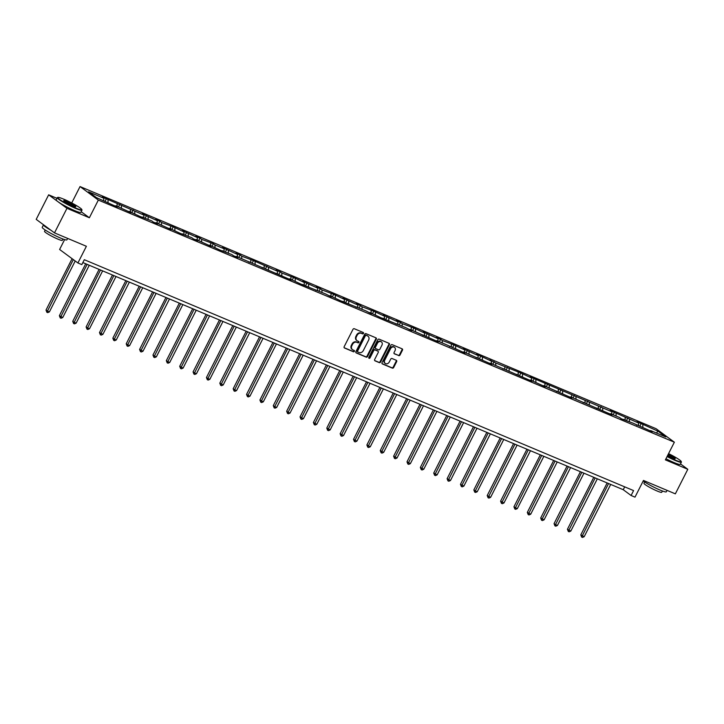 <?xml version="1.0" encoding="UTF-8"?>
<svg xmlns="http://www.w3.org/2000/svg" width="724" height="724" viewBox="0 0 724 724"><rect width="100%" height="100%" fill="white"/><g stroke="black" fill="none" stroke-linecap="round" stroke-linejoin="round"><path stroke-width="1.09" d="M363.484 333.411A0.76 0.633 126.4 0 0 363.231 332.488L354.298 328.732A1.086 0.905 126.4 0 0 352.968 329.348L344.162 346.696A1.086 0.905 126.4 0 0 344.515 348.009L353.457 351.774A0.76 0.633 126.4 0 0 354.136 350.416L352.977 349.936A3.484 2.896 126.4 0 1 352.479 349.647A3.484 2.896 126.4 0 1 351.855 345.719L352.588 344.271A3.484 2.896 126.4 0 1 356.841 342.316L358 342.805A0.76 0.633 126.4 0 0 358.688 341.457L357.529 340.968A3.484 2.896 126.4 0 1 357.032 340.687A3.484 2.896 126.4 0 1 356.398 336.751L357.14 335.303A3.484 2.896 126.4 0 1 361.394 333.357L362.552 333.836A0.76 0.633 126.4 0 0 363.484 333.411M356.796 340.488A3.484 2.896 126.4 0 1 356.534 340.316A3.484 2.896 126.4 0 1 355.909 336.389L356.642 334.941A3.484 2.896 126.4 0 1 360.896 332.986L362.054 333.474A0.76 0.633 126.4 0 0 363.023 332.397M344.162 347.71L352.959 351.402A0.76 0.633 126.4 0 0 353.927 350.335M352.244 349.448A3.484 2.896 126.4 0 1 351.982 349.285A3.484 2.896 126.4 0 1 351.357 345.348L352.09 343.909A3.484 2.896 126.4 0 1 356.353 341.954L357.511 342.443A0.76 0.633 126.4 0 0 358.471 341.366M54.499 232.884L36.2 219.372L48.653 194.828L66.961 208.331L54.499 232.884L86.382 246.278L77.911 262.975L81.812 264.613L84.301 259.708L633.581 490.591L631.093 495.497L634.993 497.144L643.464 480.446L675.347 493.849L687.8 469.297L680.488 463.903M398.671 355.629A1.086 0.905 126.4 0 0 400.001 355.022L402.472 350.154A1.086 0.905 126.4 0 0 402.119 348.832L392.191 344.66A1.086 0.905 126.4 0 0 390.86 345.276L382.064 362.624A1.086 0.905 126.4 0 0 382.417 363.946L392.345 368.118A1.086 0.905 126.4 0 0 393.675 367.502L396.652 361.629A1.086 0.905 126.4 0 0 396.299 360.308L392.055 358.525A1.086 0.905 126.4 0 0 390.725 359.131L389.241 362.045A2.905 2.416 126.4 0 1 385.268 363.439A2.905 2.416 126.4 0 1 384.743 360.154L390.535 348.733A2.905 2.416 126.4 0 1 394.517 347.339A2.905 2.416 126.4 0 1 395.042 350.624L394.073 352.525A1.086 0.905 126.4 0 0 394.426 353.846L398.182 355.267A1.086 0.905 126.4 0 0 399.512 354.66L401.983 349.792A1.086 0.905 126.4 0 0 401.983 348.778M66.961 208.331L89.369 217.752L98.337 200.068L674.361 442.201L665.392 459.876L687.8 469.297M376.308 339.158A1.086 0.905 126.4 0 0 375.955 337.837L366.027 333.664A1.086 0.905 126.4 0 0 364.697 334.28L355.9 351.629A1.086 0.905 126.4 0 0 356.253 352.941L366.181 357.122A1.086 0.905 126.4 0 0 367.511 356.507L376.308 339.158L375.819 338.796A1.086 0.905 126.4 0 0 375.819 337.782M379.114 339.167L389.041 343.339A1.086 0.905 126.4 0 1 389.394 344.651L380.589 362.009A1.086 0.905 126.4 0 1 379.258 362.615L375.014 360.833A1.086 0.905 126.4 0 1 374.661 359.511L378.227 352.479A1.086 0.905 126.4 0 0 377.874 351.158L375.059 349.973A1.086 0.905 126.4 0 0 373.729 350.588L370.009 357.909A0.76 0.633 126.4 0 1 368.833 357.412L377.783 339.773A1.086 0.905 126.4 0 1 379.114 339.167M650.143 430.88L650.641 430.563L652.297 431.785L632.993 423.142L621.273 418.743L619.617 417.522L610.531 413.703L612.187 414.924L570.421 396.843L572.078 398.064L543.688 385.602L545.344 386.833L530.312 379.982L531.968 381.213L490.202 363.122L491.858 364.353L463.469 351.882L465.125 353.113L445.812 344.461L436.726 340.651L438.382 341.873L409.983 329.411L411.639 330.633L405.702 327.61L380.616 317.592L369.873 312.551L371.53 313.773L365.593 310.75L340.506 300.732L329.764 295.691L331.42 296.912L325.483 293.89L300.397 283.871L289.654 278.831L291.31 280.052L236.178 256.35L237.834 257.572L233.544 255.771L231.888 254.549L220.177 250.151L209.435 245.11L211.091 246.332L196.068 239.49L197.724 240.712L193.435 238.911L191.779 237.689L180.068 233.291L169.326 228.25L170.982 229.472L155.959 222.63L157.615 223.852L153.325 222.051L151.669 220.829L139.958 216.431L129.216 211.39L130.872 212.612L115.849 205.77L117.505 206.992L113.215 205.191L96.392 197.589L88.581 191.824L103.749 198.204L102.093 196.973L143.859 215.064L142.203 213.833L157.226 220.684L155.57 219.453L159.859 221.254L161.515 222.485L173.226 226.874L183.968 231.924L182.312 230.694L197.335 237.544L195.679 236.314L199.969 238.115L201.625 239.345L213.336 243.735L214.992 244.965L224.078 248.775L222.422 247.554L237.445 254.396L235.789 253.174L240.078 254.975L241.735 256.206L253.445 260.595L277.554 271.256L275.898 270.034L280.188 271.835L281.844 273.057L293.555 277.455L304.297 282.496L302.641 281.274L317.664 288.116L316.008 286.894L320.298 288.695L321.954 289.917L333.664 294.315L344.407 299.356L342.751 298.134L357.774 304.976L356.118 303.754L360.407 305.555L362.063 306.777L373.774 311.175L384.516 316.216L382.86 314.994L397.883 321.836L396.227 320.614L400.517 322.415L402.173 323.637L413.884 328.035L424.626 333.076L422.97 331.854L437.993 338.696L436.337 337.474L440.626 339.275L442.283 340.497L453.993 344.896L464.736 349.936L463.079 348.715L478.102 355.556L476.446 354.335L480.736 356.136L491.478 361.176L489.822 359.955L495.759 362.977L520.846 372.996L531.588 378.037L529.932 376.815L611.807 411.757L610.151 410.535L638.541 422.997L636.885 421.775L641.174 423.576L657.998 431.178L665.818 436.943L650.641 430.563M98.337 200.068L80.038 186.566L656.053 428.689L674.361 442.201M638.541 425.477L638.541 422.997M629.455 421.658L629.455 419.178M636.767 425.26L637.274 424.943M625.165 419.857L625.174 417.377M616.079 416.038L616.088 413.558M623.4 419.639L623.907 419.323M611.798 414.237L611.807 411.757M602.712 410.418L602.721 407.938M610.033 414.019L610.531 413.703M598.431 408.617L598.431 406.137M589.345 404.797L589.345 402.318M596.657 408.399L597.164 408.083M585.055 402.997L585.064 400.517M575.969 399.177L575.978 396.698M583.291 402.779L583.797 402.463M571.689 397.376L571.698 394.897M562.602 393.557L562.611 391.078M569.924 397.159L570.421 396.843M558.322 391.756L558.322 389.277M549.235 387.937L549.235 385.458M556.548 391.539L557.055 391.222M544.946 386.136L544.955 383.657M535.86 382.317L535.869 379.838M543.181 385.919L543.688 385.602M531.579 380.516L531.588 378.037M522.493 376.697L522.502 374.218M529.814 380.299L530.312 379.982M518.212 374.896L518.212 372.417M509.126 371.077L509.126 368.597M516.438 374.679L516.945 374.362M504.836 369.276L504.845 366.797M495.75 365.457L495.759 362.977M503.071 369.059L503.578 368.742M491.469 363.656L491.478 361.176M482.383 359.837L482.392 357.357M489.705 363.439L490.202 363.122M478.102 358.036L478.102 355.556M469.016 354.217L469.016 351.737M476.329 357.819L476.835 357.502M464.727 352.416L464.736 349.936M455.64 348.597L455.649 346.117M462.962 352.199L463.469 351.882M451.36 346.796L451.369 344.316M442.274 342.977L442.283 340.497M449.586 346.579L450.093 346.271M437.993 341.176L437.993 338.696M428.907 337.357L428.907 334.877M436.219 340.959L436.726 340.651M424.617 335.556L424.626 333.076M415.531 331.737L415.54 329.257M422.852 335.339L423.359 335.031M411.25 329.936L411.259 327.456M402.164 326.117L402.173 323.637M409.476 329.719L409.983 329.411M397.883 324.316L397.883 321.836M388.797 320.497L388.797 318.017M396.109 324.099L396.616 323.791M384.507 318.696L384.516 316.216M375.421 314.877L375.43 312.397M382.743 318.479L383.249 318.171M371.141 313.076L371.15 310.596M362.054 309.257L362.063 306.777M369.367 312.858L369.873 312.551M357.765 307.456L357.774 304.976M348.687 303.637L348.687 301.157M356 307.238L356.507 306.931M344.398 301.836L344.407 299.356M335.312 298.017L335.321 295.537M342.633 301.618L343.14 301.311M331.031 296.216L331.04 293.736M321.945 292.396L321.954 289.917M329.257 295.998L329.764 295.691M317.655 290.596L317.664 288.116M308.578 286.776L308.578 284.297M315.89 290.378L316.397 290.071M304.288 284.975L304.297 282.496M295.202 281.156L295.211 278.677M302.523 284.758L303.03 284.451M290.921 279.355L290.93 276.876M281.835 275.536L281.844 273.057M289.148 279.138L289.654 278.831M277.545 273.735L277.554 271.256M268.468 269.916L268.468 267.437M275.781 273.518L276.287 273.21M264.179 268.115L264.188 265.636M255.092 264.296L255.101 261.817M262.414 267.898L262.921 267.59M250.812 262.495L250.821 260.016M241.726 258.676L241.735 256.206M249.038 262.278L249.545 261.97M237.436 256.875L237.445 254.396M228.359 253.056L228.359 250.585M235.671 256.658L236.178 256.35M224.069 251.255L224.078 248.775M214.983 247.436L214.992 244.965M222.304 251.038L222.811 250.73M210.702 245.635L210.711 243.155M201.616 241.816L201.625 239.345M208.928 245.418L209.435 245.11M197.326 240.015L197.335 237.544M188.249 236.196L188.249 233.725M195.561 239.798L196.068 239.49M183.959 234.395L183.968 231.924M174.873 230.576L174.882 228.105M182.195 234.178L182.701 233.87M170.593 228.775L170.602 226.304M161.506 224.956L161.515 222.485M168.819 228.558L169.326 228.25M157.217 223.155L157.226 220.684M148.139 219.336L148.139 216.865M155.452 222.938L155.959 222.63M143.85 217.535L143.859 215.064M134.764 213.725L134.773 211.245M142.085 217.318L142.592 217.01M130.483 211.915L130.483 209.444M121.397 208.105L121.406 205.625M128.709 211.698L129.216 211.39M117.107 206.295L117.116 203.824M108.03 202.485L108.03 200.005M115.342 206.087L115.849 205.77M103.74 200.675L103.749 198.204M64.626 239.59L59.612 249.472L77.911 262.975M56.934 198.304L48.653 194.828M71.721 202.964L80.038 186.566M82.853 262.568L623.255 489.714L631.093 495.497M624.703 486.854L623.255 489.714M642.822 427.278L642.831 424.798M657.998 431.178L656.415 432.988M105.116 201.254L106.374 198.783M118.492 206.874L119.75 204.403M131.858 212.494L133.116 210.023M145.225 218.114L146.483 215.634M158.601 223.734L159.859 221.254M171.968 229.354L173.226 226.874M185.335 234.974L186.593 232.494M198.711 240.594L199.969 238.115M212.078 246.214L213.336 243.735M225.445 251.834L226.703 249.355M238.82 257.454L240.078 254.975M252.187 263.074L253.445 260.595M265.554 268.695L266.812 266.215M278.93 274.315L280.188 271.835M292.297 279.935L293.555 277.455M305.664 285.555L306.922 283.075M319.04 291.175L320.298 288.695M332.406 296.795L333.664 294.315M345.773 302.415L347.031 299.935M359.149 308.035L360.407 305.555M372.516 313.655L373.774 311.175M385.883 319.275L387.141 316.795M399.259 324.895L400.517 322.415M412.626 330.515L413.884 328.035M425.993 336.135L427.251 333.655M439.368 341.755L440.626 339.275M452.735 347.375L453.993 344.896M466.102 352.995L467.36 350.516M479.478 358.615L480.736 356.136M492.845 364.235L494.103 361.756M506.212 369.855L507.47 367.376M519.588 375.475L520.846 372.996M532.954 381.096L534.212 378.616M546.321 386.716L547.579 384.236M559.697 392.336L560.955 389.856M573.064 397.956L574.322 395.476M586.431 403.576L587.689 401.096M599.807 409.196L601.065 406.716M613.174 414.816L614.432 412.336M626.541 420.436L627.799 417.956M639.916 426.056L641.174 423.576M89.369 217.752L81.188 211.716M355.891 352.642L365.683 356.751A1.086 0.905 126.4 0 0 367.014 356.145L375.819 338.796M366.272 335.402A0.76 0.633 126.4 0 0 365.339 335.836L357.611 351.059A0.76 0.633 126.4 0 0 357.864 351.982L359.077 352.498A3.484 2.896 126.4 0 0 363.339 350.543L368.616 340.135A3.484 2.896 126.4 0 0 367.991 336.198A3.484 2.896 126.4 0 0 367.493 335.918L365.774 335.04A0.76 0.633 126.4 0 0 364.851 335.465L365.339 335.836M357.656 351.837L357.366 351.62A0.76 0.633 126.4 0 1 357.122 350.697L364.851 335.465M367.738 336.036A3.484 2.896 126.4 0 0 367.502 335.836A3.484 2.896 126.4 0 0 366.996 335.556L367.493 335.918M365.774 335.04L366.996 335.556M374.652 360.525L378.761 362.253A1.086 0.905 126.4 0 0 380.091 361.638L388.897 344.289A1.086 0.905 126.4 0 0 388.897 343.276M377.666 351.004A1.086 0.905 126.4 0 0 377.385 350.796L374.561 349.611A1.086 0.905 126.4 0 0 373.231 350.217L369.521 357.547L370.009 357.909M368.778 358.018A0.76 0.633 126.4 0 0 369.521 357.547M381.937 345.176A2.905 2.416 126.4 0 0 381.412 341.891A2.905 2.416 126.4 0 0 377.43 343.285L375.394 347.303A1.086 0.905 126.4 0 0 375.747 348.624L378.562 349.81A1.086 0.905 126.4 0 0 379.892 349.203L381.937 345.176M381.15 341.728A2.905 2.416 126.4 0 0 380.914 341.52A2.905 2.416 126.4 0 0 376.942 342.914L377.43 343.285M375.249 348.262A1.086 0.905 126.4 0 1 374.896 346.941L376.942 342.914M394.073 353.538L398.182 355.267M394.254 347.176A2.905 2.416 126.4 0 0 394.019 346.977A2.905 2.416 126.4 0 0 390.046 348.371L390.535 348.733M385.032 363.24A2.905 2.416 126.4 0 1 384.77 363.077A2.905 2.416 126.4 0 1 384.245 359.792L390.046 348.371M382.055 363.638L391.847 367.747A1.086 0.905 126.4 0 0 393.177 367.14L396.155 361.258A1.086 0.905 126.4 0 0 396.164 360.244M72.092 258.676L46.01 310.089L47.241 311.003L49.386 311.899L75.215 260.984M73.323 259.59L46.87 312.27L46.01 310.089M49.386 311.899L47.721 312.632L46.87 312.27M63.73 199.172A13.512 1.484 26.9 0 0 57.857 197.399A13.512 1.484 26.9 0 0 62.879 201.553A13.512 1.484 26.9 0 0 75.803 208.078A13.512 1.484 26.9 0 0 81.821 209.553A13.512 1.484 26.9 0 0 63.73 199.172M81.821 209.553L81.966 209.996A13.847 1.52 -153.1 0 1 81.966 210.186A13.847 1.52 -153.1 0 1 75.794 208.485A13.847 1.52 -153.1 0 1 63.133 202.132A13.847 1.52 -153.1 0 1 57.268 197.652A13.847 1.52 -153.1 0 1 57.413 197.543L57.857 197.399M66.744 201.399A6.76 0.742 -153.1 0 1 73.205 204.666A6.76 0.742 -153.1 0 1 75.721 206.738A6.76 0.742 -153.1 0 1 72.78 205.851A6.76 0.742 -153.1 0 1 63.739 200.657A6.76 0.742 -153.1 0 1 66.744 201.399M75.341 206.729A6.425 0.706 26.9 0 0 66.744 201.806A6.425 0.706 26.9 0 0 63.965 200.955M67.649 238.404L66.916 239.843A13.847 1.52 -153.1 0 1 60.753 238.142A13.847 1.52 -153.1 0 1 48.092 231.789A13.847 1.52 -153.1 0 1 42.218 227.309L43.467 224.856A13.847 1.52 -153.1 0 1 43.531 224.784M50.924 230.241A13.847 1.52 -153.1 0 1 43.467 224.856M62.988 239.029L62.318 240.35A9.973 1.095 -153.1 0 1 57.875 239.119A9.973 1.095 -153.1 0 1 48.761 234.549A9.973 1.095 -153.1 0 1 44.535 231.327L45.196 230.006M81.966 210.186L80.871 212.349A13.847 1.52 -153.1 0 1 74.699 210.639A13.847 1.52 -153.1 0 1 62.038 204.286A13.847 1.52 -153.1 0 1 56.173 199.815L57.268 197.652M667.229 456.247A13.512 1.484 26.9 0 0 675.221 460.039A13.512 1.484 26.9 0 0 681.239 461.514A13.512 1.484 26.9 0 0 668.56 453.622M681.239 461.514L681.384 461.957A13.847 1.52 -153.1 0 1 681.384 462.147A13.847 1.52 -153.1 0 1 675.211 460.446A13.847 1.52 -153.1 0 1 667.066 456.572M668.225 454.283A6.76 0.742 -153.1 0 1 675.139 458.699A6.76 0.742 -153.1 0 1 672.198 457.812A6.76 0.742 -153.1 0 1 667.564 455.577M674.759 458.69A6.425 0.706 26.9 0 0 668.053 454.618M667.066 490.365L666.333 491.804A13.847 1.52 -153.1 0 1 660.17 490.103A13.847 1.52 -153.1 0 1 643.193 480.971M662.406 490.99L661.736 492.311A9.973 1.095 -153.1 0 1 657.292 491.08A9.973 1.095 -153.1 0 1 648.17 486.51A9.973 1.095 -153.1 0 1 643.944 483.288L644.613 481.967M681.384 462.147L680.289 464.301A13.847 1.52 -153.1 0 1 674.116 462.6A13.847 1.52 -153.1 0 1 665.962 458.735M85.722 263.771L59.377 315.709L62.753 317.519L89.269 265.256M87.124 264.36L60.237 317.89L59.377 315.709M62.753 317.519L61.097 318.252L60.237 317.89M99.097 269.391L72.744 321.329L73.984 322.243L76.129 323.139L102.636 270.876M100.5 269.98L73.604 323.51L72.744 321.329M76.129 323.139L74.463 323.872L73.604 323.51M112.464 275.011L86.12 326.949L87.351 327.863L89.495 328.759L116.012 276.496M113.867 275.6L86.98 329.13L86.12 326.949M89.495 328.759L87.83 329.492L86.98 329.13M125.831 280.631L99.487 332.569L102.862 334.379L129.379 282.116M127.234 281.22L100.346 334.75L99.487 332.569M102.862 334.379L101.206 335.112L100.346 334.75M139.207 286.252L112.854 338.189L114.093 339.103L116.238 339.999L142.746 287.736M140.61 286.84L113.713 340.371L112.854 338.189M116.238 339.999L114.573 340.733L113.713 340.371M152.574 291.872L126.229 343.81L127.46 344.724L129.605 345.62L156.122 293.356M153.977 292.46L127.089 345.991L126.229 343.81M129.605 345.62L127.94 346.353L127.089 345.991M165.941 297.492L139.596 349.43L142.972 351.24L169.488 298.976M167.344 298.08L140.456 351.611L139.596 349.43M142.972 351.24L141.316 351.973L140.456 351.611M179.317 303.112L152.963 355.05L154.203 355.964L156.348 356.86L182.855 304.596M180.719 303.7L153.823 357.231L152.963 355.05M156.348 356.86L154.683 357.593L153.823 357.231M192.684 308.732L166.339 360.67L167.57 361.584L169.715 362.48L196.231 310.216M194.086 309.32L167.199 362.851L166.339 360.67M169.715 362.48L168.049 363.213L167.199 362.851M206.05 314.352L179.706 366.29L183.082 368.1L209.598 315.836M207.453 314.94L180.566 368.471L179.706 366.29M183.082 368.1L181.425 368.833L180.566 368.471M219.426 319.972L193.073 371.91L194.313 372.824L196.457 373.72L222.965 321.456M220.829 320.56L193.932 374.091L193.073 371.91M196.457 373.72L194.792 374.453L193.932 374.091M232.793 325.592L206.449 377.53L207.679 378.444L209.824 379.34L236.341 327.076M234.196 326.18L207.308 379.711L206.449 377.53M209.824 379.34L208.159 380.073L207.308 379.711M246.16 331.212L219.815 383.15L223.191 384.96L249.708 332.696M247.563 331.8L220.675 385.331L219.815 383.15M223.191 384.96L221.535 385.693L220.675 385.331M259.536 336.832L233.182 388.77L234.422 389.684L236.567 390.58L263.074 338.316M260.939 337.42L234.042 390.951L233.182 388.77M236.567 390.58L234.902 391.313L234.042 390.951M272.903 342.452L246.558 394.39L247.789 395.304L249.934 396.2L276.45 343.936M274.306 343.04L247.418 396.571L246.558 394.39M249.934 396.2L248.269 396.933L247.418 396.571M286.279 348.072L259.925 400.01L263.301 401.82L289.817 349.556M287.672 348.66L260.785 402.191L259.925 400.01M263.301 401.82L261.645 402.553L260.785 402.191M299.646 353.692L273.292 405.63L274.532 406.544L276.677 407.44L303.184 355.176M301.048 354.28L274.152 407.811L273.292 405.63M276.677 407.44L275.011 408.173L274.152 407.811M313.012 359.312L286.668 411.25L287.899 412.164L290.043 413.06L316.56 360.796M314.415 359.9L287.528 413.431L286.668 411.25M290.043 413.06L288.378 413.793L287.528 413.431M326.388 364.932L300.035 416.87L303.41 418.68L329.927 366.416M327.782 365.52L300.894 419.051L300.035 416.87M303.41 418.68L301.754 419.413L300.894 419.051M339.755 370.552L313.401 422.49L316.786 424.3L343.294 372.036M341.158 371.141L314.261 424.671L313.401 422.49M316.786 424.3L315.121 425.033L314.261 424.671M353.122 376.172L326.777 428.11L330.153 429.92L356.67 377.656M354.525 376.761L327.637 430.291L326.777 428.11M330.153 429.92L328.488 430.653L327.637 430.291M366.498 381.792L340.144 433.73L343.52 435.54L370.036 383.277M367.892 382.381L341.004 435.911L340.144 433.73M343.52 435.54L341.864 436.273L341.004 435.911M379.865 387.412L353.511 439.35L356.896 441.16L383.403 388.897M381.267 388.001L354.371 441.531L353.511 439.35M356.896 441.16L355.231 441.893L354.371 441.531M393.232 393.032L366.887 444.97L370.263 446.78L396.779 394.517M394.634 393.621L367.747 447.151L366.887 444.97M370.263 446.78L368.597 447.513L367.747 447.151M406.607 398.653L380.254 450.59L383.63 452.4L410.146 400.137M408.001 399.241L381.114 452.772L380.254 450.59M383.63 452.4L381.973 453.134L381.114 452.772M419.974 404.273L393.621 456.211L397.005 458.021L423.513 405.757M421.377 404.861L394.48 458.392L393.621 456.211M397.005 458.021L395.34 458.754L394.48 458.392M433.341 409.893L406.997 461.831L410.372 463.641L436.889 411.377M434.744 410.481L407.856 464.012L406.997 461.831M410.372 463.641L408.707 464.374L407.856 464.012M446.717 415.513L420.363 467.451L423.739 469.261L450.256 416.997M448.111 416.101L421.223 469.632L420.363 467.451M423.739 469.261L422.083 469.994L421.223 469.632M460.084 421.133L433.73 473.071L437.115 474.881L463.622 422.617M461.487 421.721L434.59 475.252L433.73 473.071M437.115 474.881L435.45 475.614L434.59 475.252M473.451 426.753L447.106 478.691L450.482 480.501L476.998 428.237M474.854 427.341L447.966 480.872L447.106 478.691M450.482 480.501L448.817 481.234L447.966 480.872M486.827 432.373L460.473 484.311L463.849 486.121L490.365 433.857M488.22 432.961L461.333 486.492L460.473 484.311M463.849 486.121L462.193 486.854L461.333 486.492M500.194 437.984L473.84 489.931L475.08 490.836L477.225 491.741L503.732 439.477M501.596 438.581L474.7 492.112L473.84 489.931M477.225 491.741L475.559 492.474L474.7 492.112M513.56 443.604L487.216 495.551L490.591 497.361L517.108 445.097M514.963 444.201L488.076 497.732L487.216 495.551M490.591 497.361L488.926 498.094L488.076 497.732M526.936 449.224L500.583 501.162L503.958 502.981L530.475 450.717M528.33 449.821L501.442 503.352L500.583 501.162M503.958 502.981L502.302 503.714L501.442 503.352M540.303 454.844L513.949 506.782L515.189 507.696L517.334 508.601L543.842 456.337M541.706 455.441L514.809 508.972L513.949 506.782M517.334 508.601L515.669 509.334L514.809 508.972M553.67 460.464L527.325 512.402L530.701 514.221L557.218 461.957M555.073 461.052L528.185 514.592L527.325 512.402M530.701 514.221L529.036 514.954L528.185 514.592M567.046 466.084L540.692 518.022L544.068 519.841L570.584 467.577M568.44 466.672L541.552 520.212L540.692 518.022M544.068 519.841L542.412 520.574L541.552 520.212M580.413 471.704L554.059 523.642L555.299 524.556L557.444 525.461L583.951 473.197M581.815 472.292L554.919 525.832L554.059 523.642M557.444 525.461L555.779 526.194L554.919 525.832M593.78 477.324L567.435 529.262L570.811 531.081L597.327 478.817M595.182 477.912L568.295 531.452L567.435 529.262M570.811 531.081L569.145 531.814L568.295 531.452M607.155 482.944L580.802 534.882L584.178 536.701L610.694 484.437M608.549 483.532L581.662 537.072L580.802 534.882M584.178 536.701L582.521 537.434L581.662 537.072M360.896 332.986L361.394 333.357M356.642 334.941L357.14 335.303M355.909 336.389L356.398 336.751M357.511 342.443L358 342.805M356.353 341.954L356.841 342.316M352.09 343.909L352.588 344.271M351.357 345.348L351.855 345.719M352.959 351.402L353.457 351.774M362.054 333.474L362.552 333.836M367.014 356.145L367.511 356.507M365.683 356.751L366.181 357.122M357.122 350.697L357.611 351.059M388.897 344.289L389.394 344.651M380.091 361.638L380.589 362.009M378.761 362.253L379.258 362.615M377.385 350.796L377.874 351.158M374.561 349.611L375.059 349.973M373.231 350.217L373.729 350.588M374.896 346.941L375.394 347.303M384.245 359.792L384.743 360.154M396.155 361.258L396.652 361.629M393.177 367.14L393.675 367.502M391.847 367.747L392.345 368.118M401.983 349.792L402.472 350.154M399.512 354.66L400.001 355.022M356.534 340.316L357.032 340.687M351.982 349.285L352.479 349.647M357.258 351.556L357.756 351.918M367.502 335.836L367.991 336.198M377.539 350.887L378.037 351.249M380.914 341.52L381.412 341.891M375.095 348.172L375.584 348.534M394.019 346.977L394.517 347.339M384.77 363.077L385.268 363.439"/></g></svg>

